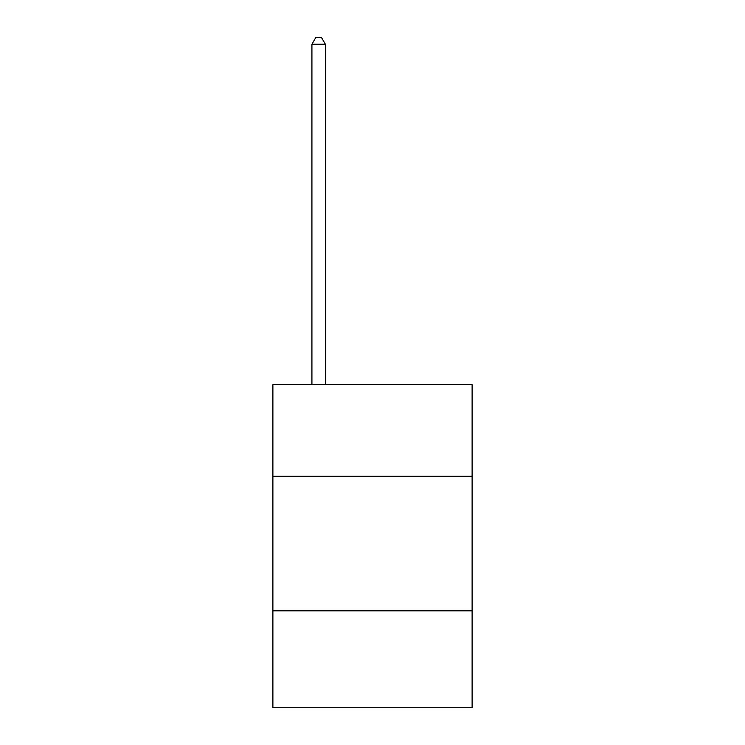 <?xml version="1.0" encoding="UTF-8"?>
<svg xmlns="http://www.w3.org/2000/svg" width="745" height="745" viewBox="0 0 745 745"><rect width="100%" height="100%" fill="white"/><g stroke="black" fill="none" stroke-linecap="round" stroke-linejoin="round"><path stroke-width="1.12" d="M472.116 476.213L472.116 384.671L272.884 384.671L272.884 476.213L472.116 476.213L472.116 707.75L272.884 707.75L272.884 476.213M472.116 610.825L272.884 610.825M325.388 384.671L325.388 44.253L311.922 44.253L311.922 384.671M311.922 44.253L315.964 37.25L321.346 37.25L325.388 44.253"/></g></svg>
